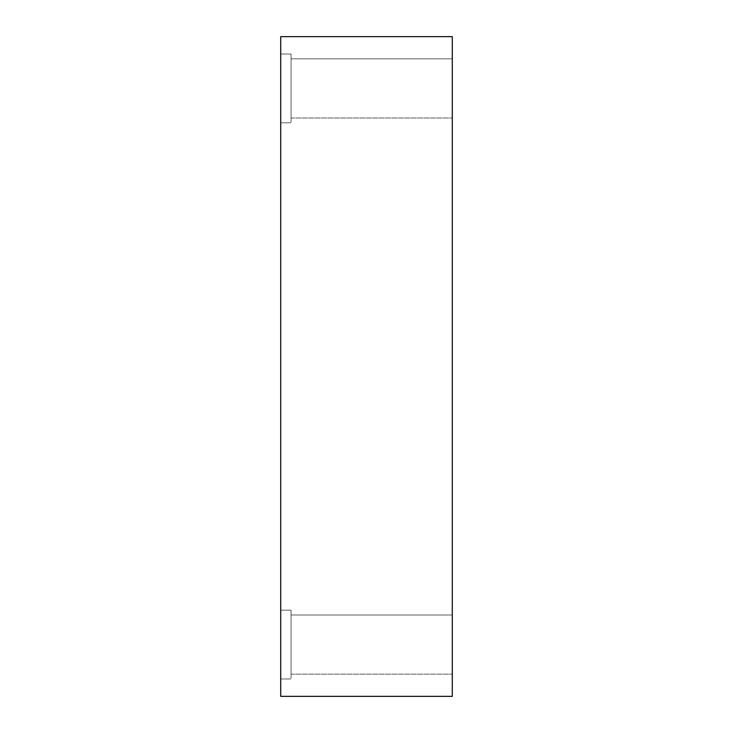 <?xml version="1.0" encoding="UTF-8"?>
<svg xmlns="http://www.w3.org/2000/svg" width="733" height="733" viewBox="0 0 733 733"><rect width="100%" height="100%" fill="white"/><g stroke="black" fill="none" stroke-linecap="round" stroke-linejoin="round"><path stroke-width="0.55" stroke-dasharray="3.67 2.75" d="M280.712 610.186L280.712 661.771C280.712 683.715 280.712 683.715 280.712 661.771L280.712 610.186L280.712 661.771C280.712 683.715 280.712 683.715 280.712 661.771L280.712 610.186L291.065 610.186L291.065 661.771C291.065 683.715 291.065 683.715 291.065 661.771L291.065 610.186L291.065 661.771C291.065 683.715 291.065 683.715 291.065 661.771L291.065 610.186L280.712 610.186L280.712 661.771C280.712 683.715 280.712 683.715 280.712 661.771L280.712 610.186L280.712 661.771C280.712 683.715 280.712 683.715 280.712 661.771L280.712 610.186L291.065 610.186L291.065 661.771C291.065 683.715 291.065 683.715 291.065 661.771L291.065 610.186L291.065 661.771C291.065 683.715 291.065 683.715 291.065 661.771L291.065 610.186L291.065 661.771C291.065 683.715 291.065 683.715 291.065 661.771L291.065 610.186L280.712 610.186L280.712 661.771C280.712 683.715 280.712 683.715 280.712 661.771L280.712 610.186L280.712 661.771C280.712 683.715 280.712 683.715 280.712 661.771L280.712 610.186M291.065 614.996L291.065 659.37C291.065 678.245 291.065 678.245 291.065 659.37L291.065 614.996L291.065 659.37C291.065 678.245 291.065 678.245 291.065 659.37L291.065 614.996L291.065 659.37C291.065 678.245 291.065 678.245 291.065 659.37L291.065 614.996L452.288 614.996L452.288 659.37C452.288 678.245 452.288 678.245 452.288 659.37L452.288 614.996L452.288 659.37C452.288 678.245 452.288 678.245 452.288 659.37L452.288 614.996L291.065 614.996L291.065 659.37C291.065 678.245 291.065 678.245 291.065 659.37L291.065 614.996L291.065 659.37C291.065 678.245 291.065 678.245 291.065 659.37L291.065 614.996L291.065 659.37C291.065 678.245 291.065 678.245 291.065 659.37L291.065 614.996L452.288 614.996L452.288 659.37C452.288 678.245 452.288 678.245 452.288 659.37L452.288 614.996L452.288 659.37C452.288 678.245 452.288 678.245 452.288 659.37L452.288 614.996L291.065 614.996M291.065 610.186L291.065 661.771C291.065 683.715 291.065 683.715 291.065 661.771L291.065 610.186M280.712 54.031L280.712 105.616C280.712 127.56 280.712 127.56 280.712 105.616L280.712 54.031L280.712 105.616C280.712 127.56 280.712 127.56 280.712 105.616L280.712 54.031L291.065 54.031L291.065 105.616C291.065 127.56 291.065 127.56 291.065 105.616L291.065 54.031L291.065 105.616C291.065 127.56 291.065 127.56 291.065 105.616L291.065 54.031L280.712 54.031L280.712 105.616C280.712 127.56 280.712 127.56 280.712 105.616L280.712 54.031L280.712 105.616C280.712 127.56 280.712 127.56 280.712 105.616L280.712 54.031L291.065 54.031L291.065 105.616C291.065 127.56 291.065 127.56 291.065 105.616L291.065 54.031L291.065 105.616C291.065 127.56 291.065 127.56 291.065 105.616L291.065 54.031L291.065 105.616C291.065 127.56 291.065 127.56 291.065 105.616L291.065 54.031L280.712 54.031L280.712 105.616C280.712 127.56 280.712 127.56 280.712 105.616L280.712 54.031L280.712 105.616C280.712 127.56 280.712 127.56 280.712 105.616L280.712 54.031M291.065 58.842L291.065 103.216C291.065 122.081 291.065 122.081 291.065 103.216L291.065 58.842L291.065 103.216C291.065 122.081 291.065 122.081 291.065 103.216L291.065 58.842L291.065 103.216C291.065 122.081 291.065 122.081 291.065 103.216L291.065 58.842L452.288 58.842L452.288 103.216C452.288 122.081 452.288 122.081 452.288 103.216L452.288 58.842L452.288 103.216C452.288 122.081 452.288 122.081 452.288 103.216L452.288 58.842L291.065 58.842L291.065 103.216C291.065 122.081 291.065 122.081 291.065 103.216L291.065 58.842L291.065 103.216C291.065 122.081 291.065 122.081 291.065 103.216L291.065 58.842L291.065 103.216C291.065 122.081 291.065 122.081 291.065 103.216L291.065 58.842L452.288 58.842L452.288 103.216C452.288 122.081 452.288 122.081 452.288 103.216L452.288 58.842L452.288 103.216C452.288 122.081 452.288 122.081 452.288 103.216L452.288 58.842L291.065 58.842M291.065 54.031L291.065 105.616C291.065 127.56 291.065 127.56 291.065 105.616L291.065 54.031M280.712 696.35L452.288 696.35L280.712 696.35L280.712 36.65L452.288 36.65L280.712 36.65L280.712 696.35M452.288 36.65L452.288 696.35L452.288 36.65M452.288 58.842L452.288 103.216C452.288 122.081 452.288 122.081 452.288 103.216L452.288 58.842L452.288 103.216C452.288 122.081 452.288 122.081 452.288 103.216L452.288 58.842M452.288 614.996L452.288 659.37C452.288 678.245 452.288 678.245 452.288 659.37L452.288 614.996L452.288 659.37C452.288 678.245 452.288 678.245 452.288 659.37L452.288 614.996M280.712 678.969L291.065 678.969L280.712 678.969M291.065 674.158L452.288 674.158L291.065 674.158M280.712 122.814L291.065 122.814L280.712 122.814M291.065 118.004L452.288 118.004L291.065 118.004"/><path stroke-width="1.1" d="M452.288 696.35L280.712 696.35L452.288 696.35L452.288 36.65L452.288 696.35M280.712 36.65L452.288 36.65L280.712 36.65L280.712 696.35L280.712 36.65"/></g></svg>
